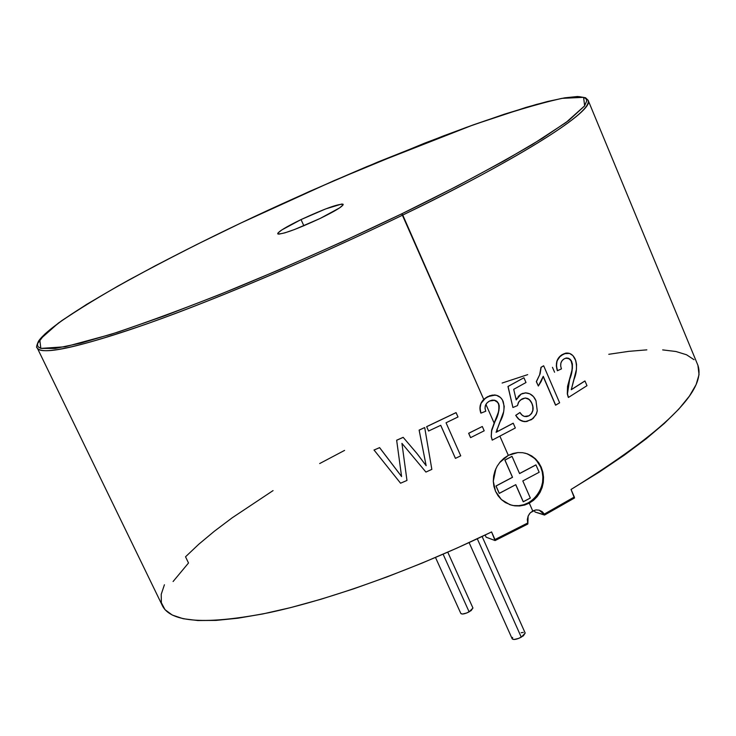 <?xml version="1.0" encoding="UTF-8"?>
<svg xmlns="http://www.w3.org/2000/svg" width="736" height="736" viewBox="0 0 736 736"><rect width="100%" height="100%" fill="white"/><g stroke="black" fill="none" stroke-linecap="round" stroke-linejoin="round"><path stroke-width="1.1" d="M469.09 542.579L512.21 638.848C513.572 640.044 516.589 639.492 521.272 637.192L477.287 538.77L521.272 637.192L525.191 633.061L482.108 536.489M525.182 633.024L523.388 635.821L518.751 638.379L514.096 639.501L512.201 638.811M512.146 638.544L512.652 637.404M521.152 632.73L523.314 632.408M435.5 557.483L460.856 613.52C462.052 614.523 464.812 613.98 469.136 611.864L443.109 554.208L469.136 611.864L472.954 608.037L447.764 552.175M460.837 613.484L462.493 614.045L466.79 612.968L471.141 610.595L472.935 608.01M530.316 498.042L523.204 501.74L515.78 484.656L499.312 493.387L496.055 486.018L512.541 477.305L504.97 460.092L512.035 456.384L519.579 473.579L535.964 464.922L539.166 472.264L522.808 480.93L530.316 498.042L523.305 501.777L515.78 484.656L499.22 493.35L495.963 485.99L512.541 477.305L504.878 460.064L512.035 456.384L519.579 473.579L535.964 464.922L539.166 472.264L522.808 480.93L530.316 498.042M535.863 464.894L519.552 473.515L535.863 464.894M511.934 456.357L504.878 460.064L512.449 477.278L495.963 485.99L499.22 493.35L495.963 485.99L512.449 477.278L504.878 460.064L511.934 456.357M515.706 484.693L523.204 501.74L515.706 484.693M301.052 219.576L303.848 225.786L301.052 219.576L325.634 208.932L341.633 204.056L342.985 204.185L343.096 204.893L339.554 207.92L320.077 218.482C296.194 229.522 282.072 234.628 277.702 233.8C278.098 231.711 285.881 226.964 301.052 219.576C324.576 208.693 338.615 203.633 343.169 204.378C342.921 206.374 335.22 211.076 320.077 218.482L294.74 229.439L284.823 232.87L278.926 234.14L277.776 233.91L277.886 233.11L281.759 229.963L301.052 219.576M495.898 468.63L493.286 481.27L495.54 491.335L498.051 495.76L501.382 499.569L505.393 502.587L511.456 505.135C530.941 510.664 549.838 485.852 540.629 466.992L541.227 467.148L543.536 477.213L542.119 487.563L537.16 496.671L529.304 503.139L519.717 505.963L514.749 505.844L509.892 504.703L501.382 499.569L495.54 491.335L493.92 486.422L493.286 481.27L493.644 476.008L494.978 470.893L497.214 466.1L500.278 461.803L504.022 458.188L508.318 455.372L512.974 453.477L517.831 452.576L522.698 452.695L527.372 453.827L531.732 455.943L535.56 458.942L538.78 462.732L541.227 467.148L542.837 472.052L543.536 477.213L543.297 482.457L542.119 487.563L540.049 492.375L537.16 496.671L533.526 500.314L529.304 503.139L532.744 510.968L535.937 509.947L539.194 510.168L542.11 511.603L544.336 514.078L574.319 497.002L571.044 489.458C664.258 431.903 706.551 390.522 697.921 365.323L588.128 100.271C595.203 110.133 522.818 156.924 402.758 215.05C479.532 178.388 593.694 115.846 588.128 100.271L585.525 97.741L577.558 96.499L564.77 97.824L547.437 101.513L526.084 107.382L473.515 124.798L443.403 135.921L378.12 161.911L309.359 191.498L240.884 223.017C274.749 206.816 316.747 188.011 366.887 166.603L473.147 124.936C508.355 112.626 537.933 103.776 561.872 98.366L583.593 97.336L584.642 105.846L566.058 122.461L532.625 144.32C490.286 168.958 446.669 192.124 401.773 213.808L483.736 399.39L489.79 395.701L495.08 395.02M499.891 436.181L508.318 455.372L499.891 436.181M496.864 429.281L497.775 431.351L513.139 423.209L497.775 431.351L496.874 429.309M524.372 421.618L519.432 419.805L515.688 415.352L519.956 412.51L515.798 415.371C517.969 419.354 521.106 421.452 525.228 421.664L531.631 419.584L535.946 414.883L537.262 410.844L535.983 400.743C533.756 395.618 530.159 392.996 525.182 392.886L521.106 394.137L516.194 399.924L513.71 389.326L526.001 382.518L523.922 377.743L507.95 386.464L523.922 377.743L508.07 386.474L512.909 407.496L517.482 405.6L518.3 402.712L520.352 400.053L525.191 397.992L529.248 399.473L531.926 403.402C534.18 408.6 533.204 412.721 529.018 415.766L524.363 416.447L522.072 415.104L519.956 412.51L515.688 415.352L518.484 419.005L522.302 421.213M518.098 396.557L520.978 394.137L525.789 392.868M516.985 398.158L516.157 399.749L520.978 394.137L523.13 393.226M531.438 413.577L532.818 410.357L532.827 406.787L531.926 403.402C529.699 398.388 526.323 396.952 521.787 399.087L518.852 401.709L517.482 405.6L512.909 407.496L507.95 386.464L512.909 407.496L507.95 386.464L523.922 377.743L526.001 382.518L513.71 389.326L516.194 399.924L520.978 394.137L525.44 392.868L529.8 393.815L533.462 396.621L535.983 400.743L537.262 410.844L536.47 413.733L533.149 418.453L526.737 421.544L522.422 421.222L518.595 419.014L517.058 417.321L515.798 415.371L519.956 412.51C522.238 416.392 525.256 417.478 529.018 415.766L530.27 414.819M530.076 400.485L527.611 398.489M527.666 416.318L528.899 415.757C533.158 412.712 534.134 408.59 531.797 403.402L531.042 401.893M540.988 367.319L543.536 365.829L540.988 367.319L540.104 373.842L536.452 381.634L538.347 386.023L543.251 376.335L555.689 405.159L543.186 376.538L555.542 405.159L559.627 402.804L543.683 365.81L541.135 367.31L543.683 365.81L559.627 402.804L555.689 405.159L543.251 376.335L541.19 381.432L538.347 386.023L536.314 381.634L539.626 374.9L541.135 367.31L540.104 373.851L536.314 381.634L538.347 386.023L536.314 381.634L539.626 374.9L540.988 367.319M565.653 353.179L562.175 354.605C556.784 358.036 555.174 363.418 557.327 370.732L561.458 368.892C559.875 364.476 560.749 361.137 564.08 358.892L566.518 358L568.431 358.248L570.188 359.315L571.771 361.643C572.93 367.439 572.231 373.308 569.673 379.261L567.465 393.907L568.477 397.422L586.988 385.682L584.982 380.99L571.265 389.721L574.034 379.334C576.794 372.71 577.217 366.04 575.294 359.352C573.059 354.596 569.848 352.544 565.653 353.179L562.332 354.577C556.94 358.046 555.321 363.428 557.483 370.714L556.315 365.958L556.848 361.174L560.519 355.792L566.104 353.096M567.07 358.027L566.26 358.036M567.309 393.926L567.539 386.363L571.844 370.677L572.406 366.178L570.97 360.465L568.164 358.239M571.274 389.638L584.807 381.009L571.274 389.638M485.916 404.377L494.132 423.071L498.18 412.878L499.183 408.278L499.155 405.922L497.867 402.463L494.04 400.108M480.13 405.987L480.258 405.361M492.182 440.1L491.216 436.54L492.274 440.119L515.329 427.984L513.24 423.228L496.073 432.308L500.094 421.719C503.912 414.911 504.914 408.103 503.102 401.276C501.29 397.366 498.355 395.26 494.298 394.956L487.784 396.649C481.114 400.246 478.832 405.738 480.948 413.117L485.769 411.231C484.168 406.76 485.438 403.356 489.578 401.019L494.831 400.283L496.938 401.368L498.649 403.696C499.615 409.602 498.355 415.601 494.877 421.691L491.777 429.999L491.216 436.54L491.565 430.532L494.132 423.071L485.926 404.386M480.856 413.089L480.856 413.089C479.026 407.891 479.982 403.328 483.736 399.39L402.758 215.05C318.688 255.852 221.205 297.316 150.926 322.432C79.709 347.282 41.805 355.755 37.214 347.861L162.518 605.94C171.092 622.638 206.485 624.901 268.686 612.738C330.179 599.647 414.202 569.48 491.593 531.935L494.969 539.534L527.694 523.002L527.326 519.533L528.135 516.083L530.03 513.102L532.744 510.968L529.304 503.139L524.648 505.043L519.717 505.963M470.543 437.589L468.639 433.283L482.301 426.494L468.712 433.32L470.617 437.626L484.196 430.799L482.301 426.494L484.196 430.799L470.617 437.626L468.639 433.283L470.543 437.589M455.4 458.316L440.708 425.325L455.455 458.362L460.736 455.823L446.044 422.777L458.004 416.972L456.026 412.611L426.622 426.65L456.09 412.638L426.659 426.696L428.591 431.02L440.735 425.307L455.455 458.362L460.736 455.823L446.044 422.777L458.004 416.972L456.09 412.638L426.659 426.696L428.591 431.02L426.622 426.65L428.591 431.02L440.735 425.307L455.4 458.316M419.115 430.109L424.672 427.552L419.115 430.109L426.153 465.704L417.091 453.68L403.162 437.331L417.073 453.624L426.126 465.649L419.115 430.109L424.672 427.552L419.152 430.164L426.153 465.704L417.073 453.624L403.162 437.331L396.649 440.22L403.162 437.331L417.073 453.624L426.126 465.649L419.115 430.109M398.231 451.849L401.589 476.56L379.601 447.608L401.58 476.496L379.601 447.608L373.998 450.055L379.601 447.672L401.589 476.56L396.658 440.275L403.181 437.386L396.649 440.22L398.25 451.959M574.522 497.932L574.319 497.002L544.336 514.078L544.539 515.062L535.09 512.044L534.134 510.361M544.622 514.961L574.319 498.033M495.199 540.454L527.749 524.069L527.694 523.002L494.969 539.534L495.116 540.546L486.11 537.188L485.153 535.035L486.11 537.188L495.024 540.537L491.593 531.935L457.093 548.035L422.133 563.077L387.384 576.776L353.492 588.892L321.062 599.214L290.656 607.605L262.761 613.962L237.792 618.222L216.071 620.402L197.818 620.54L183.19 618.718L172.252 615.038L164.993 609.647L161.359 602.692L161.221 594.329L164.422 584.752M496.092 432.225L497.775 431.351L496.092 432.225M240.884 223.017C139.582 271.262 52.449 320.602 38.511 341.164C36.496 345.653 36.064 347.88 37.214 347.861C40.581 358.23 109.222 339.314 191.434 307.354C273.7 275.439 351.118 240.111 402.758 215.05L401.773 213.808L457.166 186.079L504.74 160.512L542.34 138.35L568.698 120.502L584.485 106.058L586.767 100.85L586.068 98.845L584.025 97.483L578.984 96.618L561.872 98.366L536.507 104.402L504.289 114.218L466.596 127.3L424.773 143.097L333.794 180.743L240.902 223.017L196.604 244.6L155.296 265.751L118.202 285.908L86.581 304.419L61.769 320.638L45.062 333.85L37.729 343.335L37.499 345.258L38.162 346.812L40.83 348.404L55.136 348.468L80.914 343.105L117.815 332.157L164.652 315.808L219.457 294.658L279.478 269.68L341.421 242.208L401.773 213.808C358.128 234.904 301.502 260.71 236.348 287.804C191.866 305.771 150.08 321.282 110.989 334.346L65.2 346.766L40.83 348.404L39.762 339.609L58.411 323.049C78.375 309.396 101.697 295.127 128.377 280.241C169.142 258.29 206.65 239.209 240.902 223.017L240.865 223.036M173.089 581.523L188.508 562.994L185.527 556.793L198.775 544.244L214.388 531.217L232.134 517.84L273.065 490.599M574.42 498.042L571.044 489.458L599.178 472.126L624.33 455.142L646.153 438.812L664.378 423.384L678.822 409.087L689.402 396.106L696.127 384.588L699.044 374.642L697.903 365.277M554.585 372.241L552.46 367.31M319.691 463.551L344.586 450.395M502.127 383.033L527.694 374.642M608.782 354.292L628.792 351.348L646.852 349.858M662.676 349.894L675.998 351.514L686.55 354.77L694.057 359.711M527.372 453.827L535.56 458.942L540.629 466.992C537.354 459.862 532.091 455.225 524.851 453.082L524.86 453.082M499.496 462.751L508.318 455.372L517.831 452.576M513.903 505.577L518.816 505.669L523.682 504.74L528.328 502.826L532.56 500.011L536.222 496.386L539.184 492.108L541.328 487.324L542.579 482.227L542.874 477.011L542.22 471.868L540.629 466.992L538.163 462.576L534.925 458.786L531.015 455.768L526.599 453.634M374.008 449.981L400.568 483.212L406.971 480.452L401.939 443.366L425.923 472.07L431.839 469.384L424.709 427.598L431.839 469.384L425.923 472.07L401.939 443.366L406.971 480.452L400.568 483.212L374.008 449.981M483.736 399.39L487.683 396.63L495.365 395.057M491.216 436.54L491.795 429.539L494.776 421.664C498.254 415.601 499.505 409.612 498.548 403.687L496.101 400.807M513.24 423.228L496.073 432.308L503.672 411.7L504.243 406.401L502.467 400.016L500.462 397.486L496.542 395.324L492.09 395.122L485.723 397.882L480.994 403.411L480.056 408.268L480.948 413.117L485.769 411.231L485.024 408.296L485.493 405.278L487.158 402.748L489.578 401.019L492.117 400.126L494.739 400.255L497.076 401.488L498.649 403.696L499.256 405.941L498.916 410.624L491.556 431.094L491.298 436.568L492.274 440.119L515.329 427.984L513.24 423.228M526.534 416.631L529.018 415.766L531.567 413.586L532.947 410.366L532.956 406.787L531.926 403.402L530.03 400.421L528.052 398.71L525.228 397.964M525.182 392.886L525.752 392.868M565.478 353.206L566.159 353.087M568.321 397.431L567.309 393.916L569.508 379.279C572.065 373.345 572.764 367.476 571.605 361.67L569.186 358.662L565.579 358.202M584.982 380.99L571.265 389.721L576.398 369.555L576.546 364.384L575.745 360.557L572.893 355.598L569.526 353.409L564.043 353.694L559.185 357.245L557.005 361.155L556.471 365.939L557.483 370.714L561.458 368.892L560.666 366.004L560.896 363.032L562.157 360.566L564.08 358.892L566.14 358.055L568.33 358.211L571.044 360.3L572.406 363.851L572.406 368.442L569.673 379.261L567.465 393.907L568.477 397.422L586.988 385.682L584.982 380.99M536.305 509.91L539.194 510.168L544.622 514.832L535.09 512.044M530.5 512.615L535.486 510.011M527.85 523.83L528.135 516.083L529.607 513.599M544.576 515.044L574.439 498.033M527.749 524.069L495.162 540.528"/></g></svg>

